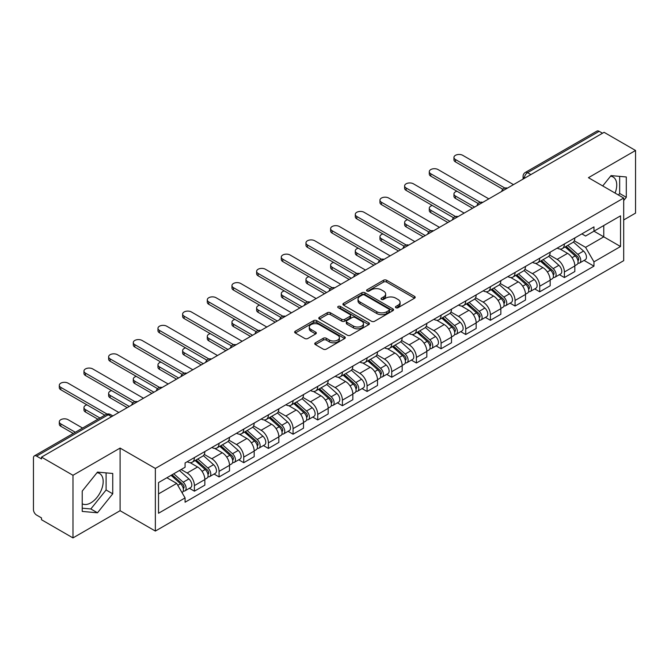 <?xml version="1.0" encoding="UTF-8"?>
<svg xmlns="http://www.w3.org/2000/svg" width="669" height="669" viewBox="0 0 669 669"><rect width="100%" height="100%" fill="white"/><g stroke="black" fill="none" stroke-linecap="round" stroke-linejoin="round"><path stroke-width="1" d="M395.889 307.707A1.539 0.886 0 0 0 398.063 307.707L414.554 298.19A2.191 1.271 0 0 0 415.198 297.287A2.191 1.271 0 0 0 414.554 296.392L386.623 280.269A2.191 1.271 0 0 0 383.513 280.269L367.022 289.786A1.539 0.886 0 0 0 366.579 290.413A1.539 0.886 0 0 0 367.022 291.04A1.539 0.886 0 0 0 369.196 291.04L371.328 289.811A7.025 4.056 0 0 1 381.263 289.811L383.596 291.149A7.025 4.056 0 0 1 385.653 294.017A7.025 4.056 0 0 1 383.596 296.885L381.455 298.123A1.539 0.886 0 0 0 381.012 298.75A1.539 0.886 0 0 0 381.455 299.377A1.539 0.886 0 0 0 383.63 299.377L385.762 298.14A7.025 4.056 0 0 1 395.697 298.14L398.03 299.486A7.025 4.056 0 0 1 400.087 302.355A7.025 4.056 0 0 1 398.03 305.223L395.889 306.452A1.539 0.886 0 0 0 395.446 307.079A1.539 0.886 0 0 0 395.889 307.707L395.889 306.452M610.546 176.215A17.444 10.068 -60 0 1 613.122 177.009A17.444 10.068 -60 0 1 615.079 193.073M96.988 472.715A17.444 10.068 -60 0 1 99.564 473.51A17.444 10.068 -60 0 1 102.24 487.484A17.444 10.068 -60 0 1 90.842 502.854A17.444 10.068 -60 0 1 82.228 503.774M315.383 342.812A2.191 1.271 0 0 0 314.739 343.707A2.191 1.271 0 0 0 315.383 344.602L323.219 349.126A2.191 1.271 0 0 0 326.321 349.126L344.635 338.556A2.191 1.271 0 0 0 345.279 337.661A2.191 1.271 0 0 0 344.635 336.758L316.705 320.635A2.191 1.271 0 0 0 313.602 320.635L295.288 331.205A2.191 1.271 0 0 0 294.644 332.1A2.191 1.271 0 0 0 295.288 332.995L304.755 338.464A2.191 1.271 0 0 0 307.857 338.464L315.693 333.94A2.191 1.271 0 0 0 316.337 333.045A2.191 1.271 0 0 0 315.693 332.15L311.001 329.432A5.87 3.387 0 0 1 309.279 327.041A5.87 3.387 0 0 1 312.9 323.905A5.87 3.387 0 0 1 319.305 324.641L337.694 335.261A5.87 3.387 0 0 1 339.409 337.661A5.87 3.387 0 0 1 335.788 340.789A5.87 3.387 0 0 1 329.391 340.053L326.321 338.288A2.191 1.271 0 0 0 323.219 338.288L315.383 342.812L315.383 344.602L323.219 340.111L323.219 338.288M155.359 468.434L120.094 448.079L72.98 475.283L41.511 457.119L604.082 132.32L635.55 150.483L588.436 177.686L623.692 198.049L155.359 468.434L155.359 531.061L623.692 260.667L623.692 198.049M371.487 321.262A2.191 1.271 0 0 0 374.59 321.262L392.904 310.684A2.191 1.271 0 0 0 393.548 309.789A2.191 1.271 0 0 0 392.904 308.894L364.973 292.763A2.191 1.271 0 0 0 361.862 292.763L343.548 303.341A2.191 1.271 0 0 0 342.913 304.236A2.191 1.271 0 0 0 343.548 305.131L371.487 321.262M338.815 308.041A1.539 0.886 0 0 1 340.37 308.258L340.37 306.427L368.77 322.826A2.191 1.271 0 0 1 369.413 323.721A2.191 1.271 0 0 1 368.77 324.624L350.456 335.194A2.191 1.271 0 0 1 347.353 335.194L319.414 319.063L319.414 317.273A2.191 1.271 0 0 0 318.779 318.168A2.191 1.271 0 0 0 319.414 319.063M319.414 317.273L327.258 312.749A2.191 1.271 0 0 1 330.361 312.749L341.692 319.289A2.191 1.271 0 0 0 344.794 319.289L349.996 316.286A2.191 1.271 0 0 0 350.631 315.392A2.191 1.271 0 0 0 349.996 314.497L338.196 307.681A1.539 0.886 0 0 1 337.745 307.054A1.539 0.886 0 0 1 338.698 306.235A1.539 0.886 0 0 1 340.37 306.427M72.98 475.283L72.98 537.909L41.511 519.738L41.511 517.915L36.611 515.088A4.474 2.584 -120 0 1 33.45 509.611L33.45 457.939A4.474 2.584 -120 0 1 34.378 455.89L106.003 414.537A4.474 2.584 60 0 1 108.236 414.763L36.611 456.116A4.474 2.584 -120 0 0 34.378 455.89M623.692 219.959L635.55 213.11L635.55 150.483M72.98 537.909L120.094 510.706L155.359 531.061M41.511 457.119L41.511 458.942L36.611 456.116M530.877 174.584L527.557 172.669A4.474 2.584 60 0 0 525.324 172.443L596.949 131.091A4.474 2.584 60 0 1 599.181 131.316L527.557 172.669A4.474 2.584 120 0 0 524.396 178.146L524.396 178.33M602.501 133.231L599.181 131.316M564.402 243.959A10.286 5.937 60 0 1 562.269 248.584L572.706 242.554A10.286 5.937 -120 0 0 574.83 237.938M549.592 255.04L557.126 259.388A10.286 5.937 60 0 1 564.402 271.99L574.83 265.961A10.286 5.937 -120 0 0 567.563 253.367L560.095 249.052M574.83 265.961L574.83 271.53L564.402 277.56L559.393 274.666M562.269 248.584A10.286 5.937 60 0 1 557.202 248.115M564.402 271.99L564.402 277.56M539.732 258.201A10.286 5.937 60 0 1 537.6 262.825L548.036 256.796A10.286 5.937 -120 0 0 550.169 252.18M534.732 288.908L539.732 291.801L550.169 285.772L550.169 280.202A10.286 5.937 -120 0 0 542.894 267.608L535.426 263.293M537.6 262.825A10.286 5.937 60 0 1 532.541 262.357M524.922 269.281L532.457 273.629A10.286 5.937 60 0 1 539.732 286.232L539.732 291.801M515.063 272.442A10.286 5.937 60 0 1 512.939 277.058L523.375 271.037A10.286 5.937 -120 0 0 525.5 266.421M510.062 303.149L515.063 306.042L525.5 300.013L525.5 294.444A10.286 5.937 -120 0 0 518.232 281.85L510.756 277.535M512.939 277.058A10.286 5.937 60 0 1 507.871 276.598M500.253 283.522L507.796 287.871A10.286 5.937 60 0 1 515.063 300.473L515.063 306.042M490.402 286.683A10.286 5.937 60 0 1 488.27 291.299L498.706 285.278A10.286 5.937 -120 0 0 500.838 280.662M485.401 317.39L490.402 320.275L500.838 314.254L500.838 308.685A10.286 5.937 -120 0 0 493.563 296.091L486.095 291.776M488.27 291.299A10.286 5.937 60 0 1 483.21 290.839M475.592 297.764L483.127 302.112A10.286 5.937 60 0 1 490.402 314.714L490.402 320.275M465.733 300.925A10.286 5.937 60 0 1 463.609 305.541L474.037 299.52A10.286 5.937 -120 0 0 476.169 294.904M460.732 331.632L465.733 334.517L476.169 328.496L476.169 322.926A10.286 5.937 -120 0 0 468.894 310.332L461.426 306.017M463.609 305.541A10.286 5.937 60 0 1 458.541 305.081M450.923 312.005L458.466 316.353A10.286 5.937 60 0 1 465.733 328.947L465.733 334.517M441.072 315.166A10.286 5.937 60 0 1 438.939 319.782L449.376 313.761A10.286 5.937 -120 0 0 451.508 309.145M436.063 345.873L441.072 348.758L451.508 342.737L451.508 337.168A10.286 5.937 -120 0 0 444.233 324.565L436.765 320.259M438.939 319.782A10.286 5.937 60 0 1 433.872 319.322M426.262 326.246L433.796 330.595A10.286 5.937 60 0 1 441.072 343.189L441.072 348.758M416.402 329.407A10.286 5.937 60 0 1 414.27 334.023L424.706 328.002A10.286 5.937 -120 0 0 426.839 323.386M411.402 360.114L416.402 362.999L426.839 356.978L426.839 351.409A10.286 5.937 -120 0 0 419.563 338.807L412.096 334.5M414.27 334.023A10.286 5.937 60 0 1 409.211 333.563M401.592 340.488L409.127 344.836A10.286 5.937 60 0 1 416.402 357.43L416.402 362.999M391.733 343.649A10.286 5.937 60 0 1 389.609 348.265L400.045 342.244A10.286 5.937 -120 0 0 402.169 337.619M386.732 374.356L391.741 377.241L402.169 371.22L402.169 365.65A10.286 5.937 -120 0 0 394.902 353.048L387.426 348.741M389.609 348.265A10.286 5.937 60 0 1 384.541 347.805M376.923 354.721L384.466 359.077A10.286 5.937 60 0 1 391.741 371.671L391.741 377.241M367.072 357.89A10.286 5.937 60 0 1 364.94 362.506L375.376 356.485A10.286 5.937 -120 0 0 377.508 351.861M362.071 388.597L367.072 391.482L377.508 385.461L377.508 379.892A10.286 5.937 -120 0 0 370.233 367.289L362.765 362.983M364.94 362.506A10.286 5.937 60 0 1 359.88 362.046M352.262 368.962L359.797 373.319A10.286 5.937 60 0 1 367.072 385.913L367.072 391.482M342.403 372.131A10.286 5.937 60 0 1 340.278 376.747L350.715 370.718A10.286 5.937 -120 0 0 352.839 366.102M337.402 402.838L342.403 405.723L352.839 399.702L352.839 394.133A10.286 5.937 -120 0 0 345.572 381.531L338.096 377.216M340.278 376.747A10.286 5.937 60 0 1 335.211 376.279M327.593 383.203L335.136 387.56A10.286 5.937 60 0 1 342.403 400.154L342.403 405.723M317.742 386.373A10.286 5.937 60 0 1 315.609 390.989L326.046 384.959A10.286 5.937 -120 0 0 328.178 380.343M312.732 417.071L317.742 419.965L328.178 413.935L328.178 408.374A10.286 5.937 -120 0 0 320.903 395.772L313.435 391.457M315.609 390.989A10.286 5.937 60 0 1 310.55 390.52M302.932 397.445L310.466 401.801A10.286 5.937 60 0 1 317.742 414.395L317.742 419.965M293.072 400.614A10.286 5.937 60 0 1 290.94 405.23L301.376 399.201A10.286 5.937 -120 0 0 303.509 394.585M288.071 431.313L293.072 434.206L303.509 428.177L303.509 422.607A10.286 5.937 -120 0 0 296.233 410.013L288.765 405.698M290.94 405.23A10.286 5.937 60 0 1 285.88 404.762M278.262 411.686L285.797 416.034A10.286 5.937 60 0 1 293.072 428.637L293.072 434.206M268.411 414.855A10.286 5.937 60 0 1 266.279 419.471L276.715 413.442A10.286 5.937 -120 0 0 278.839 408.826M263.402 445.554L268.411 448.447L278.848 442.418L278.848 436.849A10.286 5.937 -120 0 0 271.572 424.255L264.104 419.94M266.279 419.471A10.286 5.937 60 0 1 261.211 419.003M253.601 425.927L261.136 430.276A10.286 5.937 60 0 1 268.411 442.878L268.411 448.447M243.742 429.088A10.286 5.937 60 0 1 241.609 433.713L252.046 427.683A10.286 5.937 -120 0 0 254.178 423.067M238.741 459.795L243.742 462.689L254.178 456.659L254.178 451.09A10.286 5.937 -120 0 0 246.903 438.496L239.435 434.181M241.609 433.713A10.286 5.937 60 0 1 236.55 433.244M228.932 440.169L236.466 444.517A10.286 5.937 60 0 1 243.742 457.119L243.742 462.689M219.072 443.33A10.286 5.937 60 0 1 216.948 447.954L227.385 441.925A10.286 5.937 -120 0 0 229.509 437.309M214.072 474.037L219.072 476.93L229.509 470.901L229.509 465.331A10.286 5.937 -120 0 0 222.242 452.737L214.766 448.422M216.948 447.954A10.286 5.937 60 0 1 211.881 447.486M204.262 454.41L211.805 458.758A10.286 5.937 60 0 1 219.072 471.361L219.072 476.93M194.411 457.571A10.286 5.937 60 0 1 192.279 462.187L202.715 456.166A10.286 5.937 -120 0 0 204.848 451.55M189.411 488.278L194.411 491.171L204.848 485.142L204.848 479.573A10.286 5.937 -120 0 0 197.572 466.979L190.105 462.664M192.279 462.187A10.286 5.937 60 0 1 187.22 461.727M181.132 469.529L187.136 473A10.286 5.937 60 0 1 194.411 485.602L194.411 491.171M581.871 233.874L585.584 236.023L620.531 215.844L603.773 225.52L603.773 236.843L585.584 247.338L574.253 240.798M158.52 493.906L176.7 483.411L185.079 497.92L158.52 513.257L158.52 482.583L185.079 467.246L185.079 462.956L593.963 226.891L593.963 231.181L620.531 246.518L593.963 261.855L585.584 247.338M620.531 215.844L620.531 246.518M185.079 497.92L185.079 502.21L593.963 266.145L593.963 261.855M623.692 200.558L626.301 197.313L626.301 176.967L611.04 175.604L602.727 185.94M120.094 448.079L120.094 510.706M82.228 511.425L97.49 512.789L112.743 493.806L112.743 473.468L97.49 472.105L82.228 491.079L82.228 511.425M176.7 483.411L166.899 477.75M584.062 260.425L593.963 266.145M618.432 195.005L619.661 193.475L619.661 176.373M619.661 193.475L626.301 197.313M82.228 508.189L90.842 508.958L106.103 489.976L106.103 472.874M90.842 508.958L97.49 512.789M106.103 489.976L112.743 493.806M396.508 307.924L398.03 307.046A7.025 4.056 0 0 0 400.087 304.178L400.087 302.355M385.653 294.017L385.653 295.849A7.025 4.056 0 0 1 383.596 298.717L382.074 299.595M414.529 298.207L386.623 282.092A2.191 1.271 0 0 0 383.513 282.092L367.641 291.258M392.879 310.7L364.973 294.594A2.191 1.271 0 0 0 361.862 294.594L343.582 305.148M389.024 310.416A1.539 0.886 0 0 0 389.475 309.789A1.539 0.886 0 0 0 389.024 309.162L364.505 295.004A1.539 0.886 0 0 0 362.33 295.004L360.081 296.308A7.025 4.056 0 0 0 358.024 299.168A7.025 4.056 0 0 0 360.081 302.037L376.839 311.721A7.025 4.056 0 0 0 386.774 311.721L389.024 310.416L389.024 312.247A1.539 0.886 0 0 0 389.475 311.62L389.475 309.789M358.024 299.168L358.024 301A7.025 4.056 0 0 0 360.081 303.868L360.081 302.037M389.024 312.247L386.774 313.544A7.025 4.056 0 0 1 376.839 313.544L360.081 303.868M319.447 319.08L327.258 314.572L327.258 312.749M350.631 315.392L350.631 317.215A2.191 1.271 0 0 1 349.996 318.11L344.794 321.112A2.191 1.271 0 0 1 341.692 321.112L330.361 314.572A2.191 1.271 0 0 0 327.258 314.572M340.37 308.258L368.744 324.641M353.449 326.079A5.87 3.387 0 0 0 359.847 326.815A5.87 3.387 0 0 0 363.468 323.679A5.87 3.387 0 0 0 361.745 321.279L355.272 317.541A2.191 1.271 0 0 0 352.162 317.541L346.968 320.543A2.191 1.271 0 0 0 346.325 321.438A2.191 1.271 0 0 0 346.968 322.333L353.449 326.079L353.449 327.902A5.87 3.387 0 0 0 359.847 328.638A5.87 3.387 0 0 0 363.468 325.502L363.468 323.679M346.325 321.438L346.325 323.261A2.191 1.271 0 0 0 346.968 324.164L346.968 322.333M353.449 327.902L346.968 324.164M339.409 337.661L339.409 339.484A5.87 3.387 0 0 1 335.788 342.612A5.87 3.387 0 0 1 329.391 341.884L326.321 340.111A2.191 1.271 0 0 0 323.219 340.111M309.279 327.041L309.279 328.864A5.87 3.387 0 0 0 311.001 331.264L311.001 329.432M315.693 332.15L315.693 333.94L311.001 331.264M344.635 336.758L344.635 338.556L316.705 322.458A2.191 1.271 0 0 0 313.602 322.458L295.313 333.011M565.113 246.936L575.164 255.909A5.586 3.228 60 0 1 576.921 264.548L574.83 265.752M565.38 247.179L570.105 249.905M456.952 191.242A5.143 2.969 -0 0 0 453.95 193.935A5.143 2.969 -0 0 0 455.455 196.042L474.589 207.081M566.125 246.351L577.314 256.336A2.684 1.547 60 0 1 578.15 260.484A2.684 1.547 60 0 1 577.907 260.576M567.797 245.389L577.849 254.354A5.586 3.228 60 0 1 579.605 263.001A5.586 3.228 60 0 1 577.916 263.176M573.4 242.019L583.544 251.067A5.586 3.228 60 0 1 585.3 259.714L579.605 263.001M472.531 208.268L455.455 198.409A5.143 2.969 180 0 1 453.95 196.31L453.95 193.935M502.854 189.26L455.455 161.898A5.143 2.969 180 0 1 453.95 159.799L453.95 157.424A5.143 2.969 -0 0 0 455.455 159.523L504.894 188.064M513.483 184.627L462.731 155.325A5.143 2.969 -0 0 0 457.128 154.681A5.143 2.969 -0 0 0 453.95 157.424M540.443 261.178L550.495 270.151A5.586 3.228 60 0 1 552.251 278.789L550.169 279.993M540.711 261.42L545.444 264.146M432.283 205.483A5.143 2.969 -0 0 0 429.289 208.176A5.143 2.969 -0 0 0 430.794 210.275L449.919 221.322M541.464 260.592L552.644 270.577A2.684 1.547 60 0 1 553.489 274.725A2.684 1.547 60 0 1 553.238 274.817M543.136 259.631L553.188 268.595A5.586 3.228 60 0 1 554.936 277.242A5.586 3.228 60 0 1 553.255 277.418M548.739 256.26L558.874 265.309A5.586 3.228 60 0 1 560.63 273.956L554.936 277.242M447.87 222.509L430.794 212.65A5.143 2.969 180 0 1 429.289 210.551L429.289 208.176M515.782 275.419L525.834 284.392A5.586 3.228 60 0 1 527.582 293.03L525.5 294.235M516.05 275.661L520.775 278.388M407.622 219.725A5.143 2.969 -0 0 0 404.62 222.417A5.143 2.969 -0 0 0 406.125 224.516L425.258 235.563M516.794 274.834L527.975 284.818A2.684 1.547 60 0 1 528.819 288.966A2.684 1.547 60 0 1 528.577 289.058M518.467 273.872L528.518 282.836A5.586 3.228 60 0 1 530.274 291.483A5.586 3.228 60 0 1 528.585 291.659M524.07 270.502L534.213 279.55A5.586 3.228 60 0 1 535.969 288.197L530.274 291.483M423.201 236.751L406.125 226.891A5.143 2.969 180 0 1 404.62 224.792L404.62 222.417M478.193 203.501L430.794 176.139A5.143 2.969 180 0 1 429.289 174.04L429.289 171.665A5.143 2.969 -0 0 0 430.794 173.764L480.233 202.306M488.822 198.869L438.061 169.566A5.143 2.969 -0 0 0 432.458 168.923A5.143 2.969 -0 0 0 429.289 171.665M453.523 217.743L406.125 190.381A5.143 2.969 180 0 1 404.62 188.282L404.62 185.907A5.143 2.969 -0 0 0 406.125 188.006L455.564 216.547M464.152 213.11L413.4 183.808A5.143 2.969 -0 0 0 407.797 183.164A5.143 2.969 -0 0 0 404.62 185.907M491.113 289.66L501.165 298.633A5.586 3.228 60 0 1 502.921 307.272L500.83 308.476M491.381 289.894L496.114 292.629M382.952 233.958A5.143 2.969 -0 0 0 379.95 236.659A5.143 2.969 -0 0 0 381.464 238.758L400.589 249.805M492.125 289.075L503.314 299.051A2.684 1.547 60 0 1 504.158 303.208A2.684 1.547 60 0 1 503.908 303.3M493.806 288.105L503.849 297.078A5.586 3.228 60 0 1 505.605 305.725A5.586 3.228 60 0 1 503.916 305.9M499.409 284.743L509.544 293.791A5.586 3.228 60 0 1 511.3 302.438L505.605 305.725M398.532 250.992L381.464 241.133A5.143 2.969 180 0 1 379.95 239.034L379.95 236.659M466.452 303.902L476.495 312.866A5.586 3.228 60 0 1 478.251 321.513L476.169 322.717M466.711 304.136L471.444 306.87M358.283 248.199A5.143 2.969 -0 0 0 355.289 250.9A5.143 2.969 -0 0 0 356.794 252.999L375.928 264.046M467.464 303.316L478.644 313.293A2.684 1.547 60 0 1 479.489 317.449A2.684 1.547 60 0 1 479.247 317.541M469.136 302.346L479.188 311.319A5.586 3.228 60 0 1 480.944 319.966A5.586 3.228 60 0 1 479.255 320.142M474.739 298.984L484.883 308.033A5.586 3.228 60 0 1 486.631 316.68L480.944 319.966M373.871 265.233L356.794 255.374A5.143 2.969 180 0 1 355.289 253.275L355.289 250.9M441.783 318.143L451.834 327.108A5.586 3.228 60 0 1 453.59 335.754L451.5 336.959M442.05 318.377L446.783 321.112M333.622 262.44A5.143 2.969 -0 0 0 330.62 265.141A5.143 2.969 -0 0 0 332.125 267.24L351.258 278.287M442.794 317.558L453.983 327.534A2.684 1.547 60 0 1 454.82 331.682A2.684 1.547 60 0 1 454.577 331.782M444.467 316.588L454.519 325.56A5.586 3.228 60 0 1 456.275 334.207A5.586 3.228 60 0 1 454.586 334.383M450.078 313.226L460.213 322.274A5.586 3.228 60 0 1 461.97 330.921L456.275 334.207M349.201 279.475L332.125 269.615A5.143 2.969 180 0 1 330.62 267.516L330.62 265.141M428.854 231.984L381.464 204.622A5.143 2.969 180 0 1 379.95 202.515L379.95 200.148A5.143 2.969 -0 0 0 381.464 202.247L430.903 230.788M439.491 227.351L388.731 198.049A5.143 2.969 -0 0 0 383.128 197.405A5.143 2.969 -0 0 0 379.95 200.148M404.193 246.225L356.794 218.855A5.143 2.969 180 0 1 355.289 216.756L355.289 214.389A5.143 2.969 -0 0 0 356.794 216.488L406.234 245.03M414.822 241.593L364.07 212.29A5.143 2.969 -0 0 0 358.459 211.647A5.143 2.969 -0 0 0 355.289 214.389M379.524 260.467L332.125 233.096A5.143 2.969 180 0 1 330.62 230.997L330.62 228.631A5.143 2.969 -0 0 0 332.125 230.73L381.564 259.271M390.152 255.834L339.4 226.523A5.143 2.969 -0 0 0 333.798 225.879A5.143 2.969 -0 0 0 330.62 228.631M417.113 332.384L427.165 341.349A5.586 3.228 60 0 1 428.921 349.996L426.839 351.2M417.381 332.618L422.114 335.353M308.953 276.682A5.143 2.969 -0 0 0 305.959 279.383A5.143 2.969 -0 0 0 307.464 281.482L326.597 292.529M418.133 331.799L429.314 341.775A2.684 1.547 60 0 1 430.159 345.923A2.684 1.547 60 0 1 429.916 346.024M419.806 330.829L429.858 339.802A5.586 3.228 60 0 1 431.614 348.44A5.586 3.228 60 0 1 429.924 348.624M425.409 327.467L435.544 336.515A5.586 3.228 60 0 1 437.3 345.154L431.614 348.44M324.54 293.716L307.464 283.857A5.143 2.969 180 0 1 305.959 281.758L305.959 279.383M354.863 274.708L307.464 247.338A5.143 2.969 180 0 1 305.959 245.239L305.959 242.864A5.143 2.969 -0 0 0 307.464 244.971L356.903 273.512M365.491 270.067L314.739 240.765A5.143 2.969 -0 0 0 309.128 240.121A5.143 2.969 -0 0 0 305.959 242.864M392.452 346.626L402.504 355.59A5.586 3.228 60 0 1 404.26 364.237L402.169 365.441M392.72 346.86L397.445 349.594M284.292 290.923A5.143 2.969 -0 0 0 281.289 293.624A5.143 2.969 -0 0 0 282.795 295.723L301.928 306.77M393.464 346.04L404.645 356.017A2.684 1.547 60 0 1 405.489 360.165A2.684 1.547 60 0 1 405.247 360.265M395.136 345.07L405.188 354.043A5.586 3.228 60 0 1 406.944 362.682A5.586 3.228 60 0 1 405.255 362.866M400.739 341.708L410.883 350.757A5.586 3.228 60 0 1 412.639 359.395L406.944 362.682M299.871 307.957L282.795 298.098A5.143 2.969 180 0 1 281.289 295.999L281.289 293.624M330.193 288.949L282.795 261.579A5.143 2.969 180 0 1 281.289 259.48L281.289 257.105A5.143 2.969 -0 0 0 282.795 259.204L332.234 287.754M340.822 284.308L290.07 255.006A5.143 2.969 -0 0 0 284.467 254.362A5.143 2.969 -0 0 0 281.289 257.105M367.783 360.867L377.834 369.832A5.586 3.228 60 0 1 379.591 378.478L377.508 379.683M368.05 361.101L372.784 363.836M259.622 305.164A5.143 2.969 -0 0 0 256.628 307.865A5.143 2.969 -0 0 0 258.134 309.964L277.259 321.011M368.803 360.282L379.984 370.258A2.684 1.547 60 0 1 380.828 374.406A2.684 1.547 60 0 1 380.577 374.506M370.475 359.312L380.527 368.284A5.586 3.228 60 0 1 382.275 376.923A5.586 3.228 60 0 1 380.594 377.107M376.078 355.95L386.214 364.998A5.586 3.228 60 0 1 387.97 373.637L382.275 376.923M275.21 322.199L258.134 312.339A5.143 2.969 180 0 1 256.628 310.24L256.628 307.865M305.532 303.182L258.134 275.82A5.143 2.969 180 0 1 256.628 273.721L256.628 271.346A5.143 2.969 -0 0 0 258.134 273.445L307.573 301.995M316.161 298.55L265.401 269.247A5.143 2.969 -0 0 0 259.798 268.603A5.143 2.969 -0 0 0 256.628 271.346M343.122 375.108L353.173 384.073A5.586 3.228 60 0 1 354.921 392.72L352.839 393.924M343.381 375.342L348.114 378.077M234.961 319.406A5.143 2.969 -0 0 0 231.959 322.107A5.143 2.969 -0 0 0 233.464 324.206L252.598 335.253M344.134 374.523L355.314 384.499A2.684 1.547 60 0 1 356.159 388.647A2.684 1.547 60 0 1 355.916 388.748M345.806 373.553L355.858 382.526A5.586 3.228 60 0 1 357.614 391.164A5.586 3.228 60 0 1 355.925 391.348M351.409 370.191L361.553 379.239A5.586 3.228 60 0 1 363.309 387.878L357.614 391.164M250.541 336.44L233.464 326.581A5.143 2.969 180 0 1 231.959 324.482L231.959 322.107M280.863 317.424L233.464 290.062A5.143 2.969 180 0 1 231.959 287.963L231.959 285.588A5.143 2.969 -0 0 0 233.464 287.687L282.903 316.236M291.492 312.791L240.74 283.489A5.143 2.969 -0 0 0 235.137 282.845A5.143 2.969 -0 0 0 231.959 285.588M318.452 389.35L328.504 398.314A5.586 3.228 60 0 1 330.26 406.961L328.17 408.165M318.72 389.584L323.453 392.318M210.292 333.647A5.143 2.969 -0 0 0 207.29 336.348A5.143 2.969 -0 0 0 208.795 338.447L227.928 349.494M319.464 388.764L330.653 398.741A2.684 1.547 60 0 1 331.49 402.889A2.684 1.547 60 0 1 331.247 402.989M321.145 387.794L331.188 396.759A5.586 3.228 60 0 1 332.945 405.406A5.586 3.228 60 0 1 331.255 405.59M326.748 384.432L336.883 393.472A5.586 3.228 60 0 1 338.639 402.119L332.945 405.406M225.871 350.673L208.795 340.822A5.143 2.969 180 0 1 207.29 338.723L207.29 336.348M256.194 331.665L208.795 304.303A5.143 2.969 180 0 1 207.29 302.204L207.29 299.829A5.143 2.969 -0 0 0 208.795 301.928L258.234 330.469M266.831 327.032L216.07 297.73A5.143 2.969 -0 0 0 210.467 297.086A5.143 2.969 -0 0 0 207.29 299.829M293.791 403.583L303.835 412.556A5.586 3.228 60 0 1 305.591 421.202L303.509 422.407M294.051 403.825L298.784 406.551M185.622 347.888A5.143 2.969 -0 0 0 182.629 350.589A5.143 2.969 -0 0 0 184.134 352.688L203.267 363.727M294.803 402.997L305.984 412.982A2.684 1.547 60 0 1 306.828 417.13A2.684 1.547 60 0 1 306.586 417.23M296.476 402.036L306.527 411A5.586 3.228 60 0 1 308.284 419.647A5.586 3.228 60 0 1 306.594 419.831M302.079 398.674L312.222 407.714A5.586 3.228 60 0 1 313.97 416.361L308.284 419.647M201.21 364.914L184.134 355.055A5.143 2.969 180 0 1 182.629 352.956L182.629 350.589M231.533 345.906L184.134 318.544A5.143 2.969 180 0 1 182.629 316.445L182.629 314.07A5.143 2.969 -0 0 0 184.134 316.169L233.573 344.711M242.161 341.274L191.409 311.971A5.143 2.969 -0 0 0 185.798 311.328A5.143 2.969 -0 0 0 182.629 314.07M269.122 417.824L279.174 426.797A5.586 3.228 60 0 1 280.93 435.444L278.839 436.648M269.39 418.066L274.123 420.793M160.961 362.13A5.143 2.969 -0 0 0 157.959 364.831A5.143 2.969 -0 0 0 159.465 366.93L178.598 377.968M270.134 417.239L281.323 427.223A2.684 1.547 60 0 1 282.159 431.371A2.684 1.547 60 0 1 281.917 431.472M271.806 416.277L281.858 425.241A5.586 3.228 60 0 1 283.614 433.888A5.586 3.228 60 0 1 281.925 434.064M277.418 412.907L287.553 421.955A5.586 3.228 60 0 1 289.309 430.602L283.614 433.888M176.541 379.156L159.465 369.296A5.143 2.969 180 0 1 157.959 367.197L157.959 364.831M206.863 360.148L159.465 332.786A5.143 2.969 180 0 1 157.959 330.687L157.959 328.312A5.143 2.969 -0 0 0 159.465 330.411L208.904 358.952M217.492 355.515L166.74 326.213A5.143 2.969 -0 0 0 161.137 325.569A5.143 2.969 -0 0 0 157.959 328.312M244.453 432.065L254.504 441.038A5.586 3.228 60 0 1 256.26 449.677L254.178 450.881M244.72 432.308L249.453 435.034M136.292 376.371A5.143 2.969 -0 0 0 133.298 379.064A5.143 2.969 -0 0 0 134.803 381.171L153.929 392.21M245.473 431.48L256.653 441.465A2.684 1.547 60 0 1 257.498 445.613A2.684 1.547 60 0 1 257.247 445.705M247.145 430.518L257.197 439.483A5.586 3.228 60 0 1 258.953 448.13A5.586 3.228 60 0 1 257.264 448.305M252.748 427.148L262.884 436.196A5.586 3.228 60 0 1 264.64 444.843L258.953 448.13M151.88 393.397L134.803 383.538A5.143 2.969 180 0 1 133.298 381.439L133.298 379.064M182.202 374.389L134.803 347.027A5.143 2.969 180 0 1 133.298 344.928L133.298 342.553A5.143 2.969 -0 0 0 134.803 344.652L184.243 373.193M192.831 369.756L142.071 340.454A5.143 2.969 -0 0 0 136.468 339.81A5.143 2.969 -0 0 0 133.298 342.553M219.792 446.307L229.843 455.28A5.586 3.228 60 0 1 231.599 463.918L229.509 465.122M220.059 446.549L224.784 449.275M111.631 390.612A5.143 2.969 -0 0 0 108.629 393.305A5.143 2.969 -0 0 0 110.134 395.404L129.268 406.451M220.803 445.721L231.984 455.706A2.684 1.547 60 0 1 232.829 459.854A2.684 1.547 60 0 1 232.586 459.946M222.476 444.76L232.528 453.724A5.586 3.228 60 0 1 234.284 462.371A5.586 3.228 60 0 1 232.595 462.547M228.079 441.389L238.223 450.438A5.586 3.228 60 0 1 239.979 459.085L234.284 462.371M127.21 407.638L110.134 397.779A5.143 2.969 180 0 1 108.629 395.68L108.629 393.305M157.533 388.63L110.134 361.268A5.143 2.969 180 0 1 108.629 359.169L108.629 356.794A5.143 2.969 -0 0 0 110.134 358.893L159.573 387.435M168.162 383.998L117.41 354.695A5.143 2.969 -0 0 0 111.807 354.052A5.143 2.969 -0 0 0 108.629 356.794M195.122 460.548L205.174 469.521A5.586 3.228 60 0 1 206.93 478.159L204.848 479.364M195.39 460.79L200.123 463.517M86.962 404.854A5.143 2.969 -0 0 0 83.96 407.546A5.143 2.969 -0 0 0 85.473 409.645L99.974 418.025M196.134 459.963L207.323 469.947A2.684 1.547 60 0 1 208.168 474.095A2.684 1.547 60 0 1 207.917 474.187M197.815 459.001L207.867 467.966A5.586 3.228 60 0 1 209.614 476.612A5.586 3.228 60 0 1 207.925 476.788M203.418 455.631L213.553 464.679A5.586 3.228 60 0 1 215.309 473.326L209.614 476.612M97.917 419.204L85.473 412.02A5.143 2.969 180 0 1 83.96 409.921L83.96 407.546M132.863 402.872L85.473 375.51A5.143 2.969 180 0 1 83.96 373.411L83.96 371.036A5.143 2.969 -0 0 0 85.473 373.135L134.912 401.676M143.501 398.239L92.74 368.937A5.143 2.969 -0 0 0 87.137 368.293A5.143 2.969 -0 0 0 83.96 371.036M171.072 475.341L180.513 483.762A5.586 3.228 60 0 1 182.261 492.401L181.985 492.56M171.164 475.283L175.454 477.758M82.58 428.06L68.079 419.689A5.143 2.969 -0 0 0 62.476 419.045A5.143 2.969 -0 0 0 59.298 421.788A5.143 2.969 -0 0 0 60.804 423.887L75.304 432.258M172.084 474.756L182.654 484.18A2.684 1.547 60 0 1 183.498 488.337A2.684 1.547 60 0 1 183.256 488.429M173.764 473.786L183.197 482.207A5.586 3.228 60 0 1 184.953 490.854A5.586 3.228 60 0 1 183.264 491.029M179.451 470.499L188.892 478.92A5.586 3.228 60 0 1 190.64 487.567L184.953 490.854M73.247 433.445L60.804 426.262A5.143 2.969 180 0 1 59.298 424.163L59.298 421.788M104.874 415.19L60.804 389.751A5.143 2.969 180 0 1 59.298 387.652L59.298 385.277A5.143 2.969 -0 0 0 60.804 387.376L107.082 414.094M118.831 412.48L68.079 383.178A5.143 2.969 -0 0 0 62.476 382.534A5.143 2.969 -0 0 0 59.298 385.277M524.555 178.238L524.396 178.146A4.474 2.584 0 0 1 523.083 176.323L523.083 179.083M219.072 471.361L229.509 465.331M243.742 457.119L254.178 451.09M268.411 442.878L278.848 436.849M293.072 428.637L303.509 422.607M317.742 414.395L328.178 408.374M342.403 400.154L352.839 394.133M367.072 385.913L377.508 379.892M391.741 371.671L402.169 365.65M416.402 357.43L426.839 351.409M441.072 343.189L451.508 337.168M465.733 328.947L476.169 322.926M490.402 314.714L500.838 308.685M515.063 300.473L525.5 294.444M539.732 286.232L550.169 280.202M194.411 485.602L204.848 479.573M187.136 473L197.572 466.979M211.805 458.758L222.242 452.737M236.466 444.517L246.903 438.496M261.136 430.276L271.572 424.255M285.797 416.034L296.233 410.013M310.466 401.801L320.903 395.772M335.136 387.56L345.572 381.531M359.797 373.319L370.233 367.289M384.466 359.077L394.902 353.048M409.127 344.836L419.563 338.807M433.796 330.595L444.233 324.565M458.466 316.353L468.894 310.332M483.127 302.112L493.563 296.091M507.796 287.871L518.232 281.85M532.457 273.629L542.894 267.608M557.126 259.388L567.563 253.367M507.043 188.349A4.474 2.584 120 0 0 505.07 189.486M482.374 202.59A4.474 2.584 120 0 0 480.401 203.727M457.713 216.831A4.474 2.584 120 0 0 455.731 217.969M433.044 231.073A4.474 2.584 120 0 0 431.07 232.21M408.374 245.306A4.474 2.584 120 0 0 406.401 246.451M383.713 259.547A4.474 2.584 120 0 0 381.74 260.693M359.044 273.788A4.474 2.584 120 0 0 357.07 274.934M334.383 288.03A4.474 2.584 120 0 0 332.409 289.175M309.714 302.271A4.474 2.584 120 0 0 307.74 303.417M285.053 316.512A4.474 2.584 120 0 0 283.071 317.65M260.383 330.754A4.474 2.584 120 0 0 258.41 331.891M235.714 344.995A4.474 2.584 120 0 0 233.74 346.132M211.053 359.236A4.474 2.584 120 0 0 209.079 360.374M186.383 373.478A4.474 2.584 120 0 0 184.41 374.615M161.722 387.719A4.474 2.584 120 0 0 159.749 388.856M137.053 401.96A4.474 2.584 120 0 0 135.079 403.098M111.556 416.678L108.236 414.763A4.474 2.584 120 0 1 110.477 414.537A4.474 4.474 0 0 0 106.003 414.537M398.03 307.046L398.03 305.223M381.455 299.377L381.455 298.123M383.596 298.717L383.596 296.885M367.022 291.04L367.022 289.786M383.513 282.092L383.513 280.269M386.623 282.092L386.623 280.269M414.554 298.19L414.554 296.392M343.548 305.131L343.548 303.341M361.862 294.594L361.862 292.763M364.973 294.594L364.973 292.763M392.904 310.684L392.904 308.894M376.839 313.544L376.839 311.721M386.774 313.544L386.774 311.721M330.361 314.572L330.361 312.749M341.692 321.112L341.692 319.289M344.794 321.112L344.794 319.289M349.996 318.11L349.996 316.286M368.77 324.624L368.77 322.826M326.321 340.111L326.321 338.288M329.391 341.884L329.391 340.053M295.288 332.995L295.288 331.205M313.602 322.458L313.602 320.635M316.705 322.458L316.705 320.635M575.164 255.909L572.028 257.716M578.71 259.254L577.698 259.84M583.544 251.067L577.849 254.354M455.455 198.409L455.455 196.042M455.455 159.523L455.455 161.898M550.495 270.151L547.359 271.957M554.041 273.496L553.037 274.073M558.874 265.309L553.188 268.595M430.794 212.65L430.794 210.275M525.834 284.392L522.698 286.198M529.38 287.737L528.368 288.314M534.213 279.55L528.518 282.836M406.125 226.891L406.125 224.516M430.794 173.764L430.794 176.139M406.125 188.006L406.125 190.381M501.165 298.633L498.029 300.44M504.71 301.978L503.707 302.555M509.544 293.791L503.849 297.078M381.464 241.133L381.464 238.758M476.495 312.866L473.368 314.681M480.041 316.22L479.037 316.797M484.883 308.033L479.188 311.319M356.794 255.374L356.794 252.999M451.834 327.108L448.698 328.922M455.38 330.461L454.368 331.038M460.213 322.274L454.519 325.56M332.125 269.615L332.125 267.24M381.464 202.247L381.464 204.622M356.794 216.488L356.794 218.855M332.125 230.73L332.125 233.096M427.165 341.349L424.037 343.164M430.711 344.702L429.707 345.279M435.544 336.515L429.858 339.802M307.464 283.857L307.464 281.482M307.464 244.971L307.464 247.338M402.504 355.59L399.368 357.405M406.05 358.935L405.038 359.521M410.883 350.757L405.188 354.043M282.795 298.098L282.795 295.723M282.795 259.204L282.795 261.579M377.834 369.832L374.699 371.646M381.38 373.177L380.377 373.762M386.214 364.998L380.527 368.284M258.134 312.339L258.134 309.964M258.134 273.445L258.134 275.82M353.173 384.073L350.038 385.879M356.719 387.418L355.707 388.003M361.553 379.239L355.858 382.526M233.464 326.581L233.464 324.206M233.464 287.687L233.464 290.062M328.504 398.314L325.368 400.121M332.05 401.659L331.038 402.245M336.883 393.472L331.188 396.759M208.795 340.822L208.795 338.447M208.795 301.928L208.795 304.303M303.835 412.556L300.707 414.362M307.38 415.901L306.377 416.486M312.222 407.714L306.527 411M184.134 355.055L184.134 352.688M184.134 316.169L184.134 318.544M279.174 426.797L276.038 428.603M282.719 430.142L281.708 430.727M287.553 421.955L281.858 425.241M159.465 369.296L159.465 366.93M159.465 330.411L159.465 332.786M254.504 441.038L251.368 442.845M258.05 444.383L257.047 444.969M262.884 436.196L257.197 439.483M134.803 383.538L134.803 381.171M134.803 344.652L134.803 347.027M229.843 455.28L226.707 457.086M233.389 458.625L232.377 459.202M238.223 450.438L232.528 453.724M110.134 397.779L110.134 395.404M110.134 358.893L110.134 361.268M205.174 469.521L202.038 471.327M208.72 472.866L207.716 473.443M213.553 464.679L207.867 467.966M85.473 412.02L85.473 409.645M85.473 373.135L85.473 375.51M180.513 483.762L177.803 485.318M184.05 487.107L183.047 487.684M188.892 478.92L183.197 482.207M60.804 426.262L60.804 423.887M60.804 387.376L60.804 389.751M507.42 188.131A4.474 4.474 0 0 0 501.683 191.443M482.759 202.373A4.474 4.474 0 0 0 477.014 205.684M458.089 216.605A4.474 4.474 0 0 0 452.353 219.925M433.42 230.847A4.474 4.474 0 0 0 427.683 234.167M408.759 245.088A4.474 4.474 0 0 0 403.022 248.4M384.09 259.329A4.474 4.474 0 0 0 378.353 262.641M359.429 273.571A4.474 4.474 0 0 0 353.692 276.882M334.759 287.812A4.474 4.474 0 0 0 329.023 291.124M310.098 302.053A4.474 4.474 0 0 0 304.353 305.365M285.429 316.295A4.474 4.474 0 0 0 279.692 319.606M260.759 330.536A4.474 4.474 0 0 0 255.023 333.848M236.098 344.778A4.474 4.474 0 0 0 230.362 348.089M211.429 359.019A4.474 4.474 0 0 0 205.692 362.33M186.768 373.26A4.474 4.474 0 0 0 181.023 376.572M162.099 387.502A4.474 4.474 0 0 0 156.362 390.813M137.429 401.735A4.474 4.474 0 0 0 131.693 405.054M112.869 415.917L110.477 414.537M525.324 172.443A4.474 4.474 0 0 0 523.083 176.323"/></g></svg>
